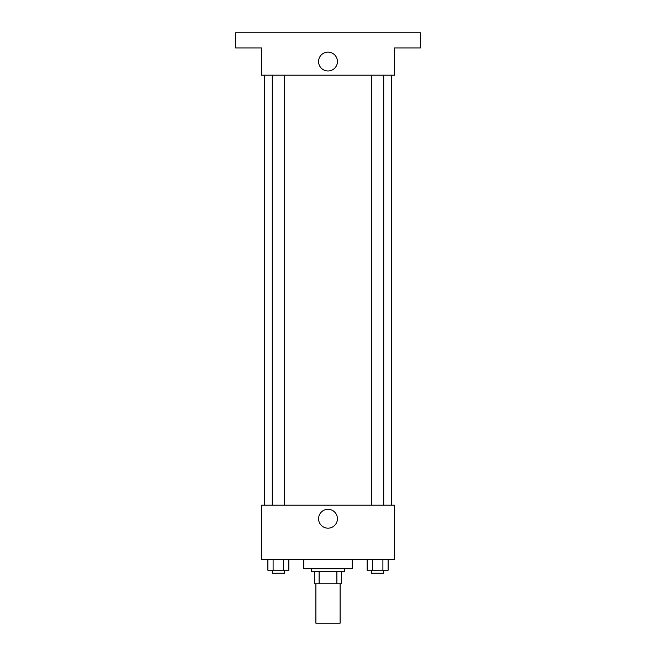 <?xml version="1.0" encoding="UTF-8"?>
<svg xmlns="http://www.w3.org/2000/svg" width="656" height="656" viewBox="0 0 656 656"><rect width="100%" height="100%" fill="white"/><g stroke="black" fill="none" stroke-linecap="round" stroke-linejoin="round"><path stroke-width="0.98" d="M315.889 583.84L315.889 623.2L340.111 623.2L340.111 583.84M336.881 571.729L336.881 583.84L314.372 583.84L314.372 571.729M336.881 583.84L341.628 583.84L341.628 571.729L341.628 583.84M344.654 568.703L344.654 571.729L311.346 571.729L311.346 568.703M319.119 571.729L319.119 583.84M303.777 559.617L303.777 568.703L352.223 568.703L352.223 559.617M394.609 559.617L261.391 559.617L261.391 505.12L394.609 505.12L394.609 559.617M337.43 518.748A9.43 9.43 0 0 1 323.285 526.907A9.43 9.43 0 0 1 323.285 510.581A9.43 9.43 0 0 1 337.43 518.748M391.583 75.186L391.583 505.12M371.599 505.12L371.599 75.186M284.401 75.186L284.401 505.12M394.609 75.186L261.391 75.186L261.391 47.937L235.652 47.937L235.652 32.8L420.348 32.8L420.348 47.937L394.609 47.937L394.609 75.186M337.43 61.566A9.43 9.43 0 0 1 323.285 69.725A9.43 9.43 0 0 1 323.285 53.398A9.43 9.43 0 0 1 337.43 61.566M388.139 559.617L388.139 570.212L367.163 570.212L367.163 559.617M382.899 559.617L382.899 570.212M372.411 559.617L372.411 570.212M383.711 570.212L383.711 573.246L371.599 573.246L371.599 570.212M288.837 559.617L288.837 570.212L267.861 570.212L267.861 559.617M283.589 559.617L283.589 570.212M273.101 559.617L273.101 570.212M284.401 570.212L284.401 573.246L272.289 573.246L272.289 570.212M264.417 75.186L264.417 505.12M383.711 505.12L383.711 75.186M272.289 75.186L272.289 505.12"/></g></svg>
